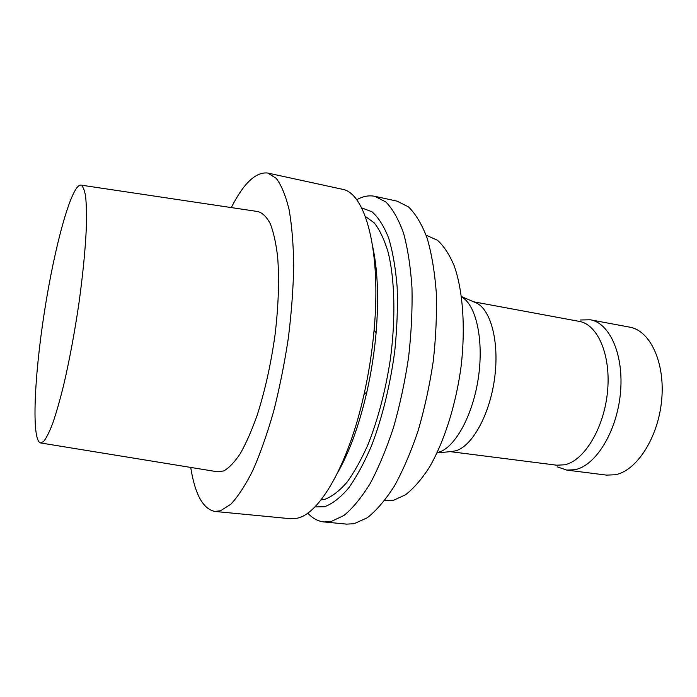 <?xml version="1.0" encoding="UTF-8"?>
<svg xmlns="http://www.w3.org/2000/svg" width="697" height="697" viewBox="0 0 697 697"><rect width="100%" height="100%" fill="white"/><g stroke="black" fill="none" stroke-linecap="round" stroke-linejoin="round"><path stroke-width="1.05" d="M426.128 235.194L437.489 240.265C443.884 246.067 449.452 254.579 454.2 265.801C462.834 290.292 465.622 326.928 461.17 365.89C456.021 404.896 444.05 442.351 429.047 467.853C421.371 479.571 413.521 488.553 405.523 494.783L393.822 500.158L384.657 500.577M461.519 296.73L464.733 299.135C477.541 310.383 483.674 344.074 478.142 379.255C472.679 414.445 456.552 444.651 440.931 451.456L438.195 452.484M474.648 302.219L476.391 302.968C491.089 309.869 499.61 342.837 494.495 379.081C489.494 415.334 471.974 446.42 455.62 450.837L451.316 451.551M473.733 301.818L579.233 321.378C597.765 324.384 611.173 355.304 607.496 391.827C604.003 428.341 584.173 460.795 564.675 464.794L556.755 465.204L450.314 451.647M580.54 319.984L590.263 319.784C609.91 322.981 624.233 355.392 620.382 393.622C616.723 431.852 595.682 465.683 575.025 469.7L566.774 470.1L557.583 466.929M590.263 319.784L629.679 327.146C650.153 330.517 665.313 362.588 661.653 400.2C658.177 437.812 636.605 470.963 615.146 474.779L606.556 475.11L566.774 470.1M231.308 207.584C243.662 183.189 255.808 171.68 267.744 173.048L276.239 178.354C281.388 185.184 285.665 195.569 289.081 209.527C291.86 225.445 293.411 244.211 293.725 265.827C293.263 288.715 291.468 312.796 288.34 338.071C284.489 363.433 279.593 387.863 273.651 411.352C267.247 433.691 260.356 453.303 252.967 470.187C245.483 485.129 238.095 496.482 230.82 504.236L220.522 510.779L214.859 511.432C203.08 509.098 195.021 494.426 190.708 467.426M80.957 185.106L257.986 211.574C262.621 212.916 266.759 217.028 270.384 223.929C273.625 232.423 276.047 243.462 277.65 257.054C279.392 279.558 278.53 305.478 275.054 334.795C270.906 364.287 264.877 391.287 256.975 415.813C251.6 430.824 246.041 443.414 240.282 453.608C234.54 462.207 229.025 467.983 223.728 470.945L217.325 471.764L40.661 442.961M267.744 173.048L341.948 189.175C365.15 192.285 381.451 250.389 374.115 329.786C372.163 351.619 368.791 373.235 363.982 394.624C348.413 464.742 319.453 514.038 297.157 518.202L290.449 518.716L214.859 511.432M372.912 247.67C377.791 271.046 378.837 299.588 376.049 333.305C374.289 353.022 371.24 372.546 366.892 391.862C359.269 424.822 349.563 451.682 337.784 472.453M365.324 216.392L374.263 222.883C379.717 229.879 384.335 239.629 388.107 252.131C394.816 279.227 395.826 318.468 390.329 359.539C385.467 390.886 378.062 419.124 368.138 444.259C361.351 459.584 354.233 472.322 346.792 482.481C339.317 490.993 332.042 496.578 324.941 499.252L321.012 499.923M361.621 207.872L371.91 211.749C378.34 217.316 383.925 226.098 388.673 238.113C392.803 251.896 395.626 268.275 397.159 287.251C397.848 307.394 397.055 328.688 394.763 351.114C390.093 385.659 382.409 417.085 371.693 445.383C364.339 462.599 356.585 476.896 348.43 488.275C340.241 497.754 332.269 503.914 324.514 506.745L314.887 506.911M356.681 199.786C362.902 196.266 368.992 195.125 374.934 196.336L385.92 202.043C392.733 209.013 398.606 219.363 403.537 233.103C407.78 248.69 410.594 266.942 411.988 287.861C412.458 309.956 411.326 333.114 408.581 357.361C404.931 381.642 399.921 404.983 393.552 427.374C386.547 448.659 378.793 467.312 370.281 483.343C361.551 497.501 352.769 508.218 343.935 515.484L331.206 521.495L324.053 521.957C318.015 521.304 312.57 518.35 307.717 513.105M374.934 196.336L397.063 201.145L408.529 206.931C415.665 213.918 421.851 224.26 427.078 237.947C431.6 253.464 434.667 271.612 436.27 292.383C436.923 314.312 435.921 337.287 433.246 361.307C429.64 385.371 424.604 408.494 418.156 430.668C411.038 451.734 403.119 470.196 394.397 486.044C385.424 500.045 376.371 510.631 367.232 517.801L354.032 523.708L346.592 524.127L324.053 521.957M43.545 441.584L40.452 442.926C31.356 440.121 34.284 376.336 44.486 311.481C54.549 246.616 71.225 184.975 80.747 185.071C82.821 186.029 84.442 189.732 85.592 196.197C86.428 204.256 86.672 214.868 86.323 228.032C85.322 249.909 82.812 275.315 78.796 304.249C74.448 333.41 69.421 360.297 63.706 384.918C59.959 400.026 56.309 412.798 52.763 423.236C49.356 432.131 46.281 438.247 43.545 441.584M464.733 299.135L461.527 296.8M440.931 451.456L437.167 452.702M476.391 302.968L461.492 296.573M453.198 451.368L437.063 452.911M376.049 333.305L374.115 329.786M366.892 391.862L363.982 394.624"/></g></svg>
